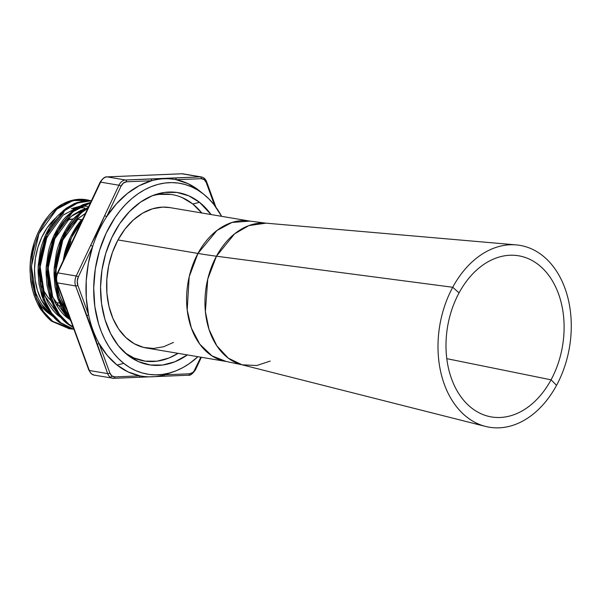 <?xml version="1.0" encoding="UTF-8"?>
<svg xmlns="http://www.w3.org/2000/svg" width="601" height="601" viewBox="0 0 601 601"><rect width="100%" height="100%" fill="white"/><g stroke="black" fill="none" stroke-linecap="round" stroke-linejoin="round"><path stroke-width="0.9" d="M201.891 213.145L192.786 203.987L199.585 202.357L188.774 195.813L177.002 192.455L164.712 192.418L152.384 195.686L140.491 202.154L129.485 211.567L119.787 223.549L111.786 237.665L105.768 253.352L101.975 270.014L100.555 287.015L101.561 303.693L104.95 319.409L110.599 333.57L118.284 345.62L127.712 355.093A87.303 62.271 -80.4 0 0 187.354 354.913L174.914 361.764L162.586 365.04L150.295 364.995L138.523 361.637L127.712 355.093A87.303 62.271 -80.4 0 1 127.404 354.853A87.303 62.271 -80.4 0 1 102.245 268.362A87.303 62.271 -80.4 0 1 154.404 194.919A87.303 62.271 -80.4 0 1 199.585 202.357L192.786 203.987A84.358 60.168 99.6 0 0 151.752 195.949M203.829 194.333L199.457 190.825A99.728 71.128 99.6 0 0 199.111 190.547L203.484 194.063A96.784 69.032 -80.4 0 1 203.829 194.333A96.784 69.032 -80.4 0 1 221.619 216.33L213.941 204.573L208.93 198.931L203.484 194.063L197.661 190.014L191.501 186.813L185.078 184.492L178.452 183.087L171.676 182.599L164.832 183.042L157.965 184.402L151.159 186.671L144.473 189.826L137.975 193.838L131.717 198.668L125.774 204.272L120.192 210.59L115.031 217.562L106.152 233.203L99.481 250.594L95.281 269.068L93.711 287.909L94.823 306.405L98.579 323.826L101.411 331.932L104.837 339.52L108.834 346.529L113.356 352.877L118.367 358.519L123.806 363.387L117.007 365.017A99.728 71.128 99.6 0 0 139.988 375.85A99.728 71.128 99.6 0 0 164.449 374.829A99.728 71.128 99.6 0 0 168.611 373.514L173.892 371.628A96.784 69.032 -80.4 0 1 123.806 363.387L129.636 367.444L135.788 370.644L142.212 372.958L148.845 374.363L155.614 374.851L162.465 374.408L169.324 373.048L176.131 370.779L182.817 367.624L189.323 363.613L197.924 356.701A96.784 69.032 -80.4 0 1 173.892 371.628M47.659 312.603A56.622 40.38 99.6 0 0 50.604 314.691L47.659 312.603L41.544 306.457L36.368 298.261A56.622 40.38 99.6 0 0 47.659 312.603L48.426 312.73L47.659 312.603M95.296 375.219A10.029 7.152 -80.4 0 1 94.222 375.152L91.427 373.89A1.615 1.059 -51.6 0 0 91.765 374.032A10.029 7.152 -80.4 0 1 89.339 370.501A1.615 0.706 159.9 0 1 88.873 370.208A1.615 0.706 -20.1 0 0 89.339 370.501L57.313 282.853L75.643 285.948L92.291 329.881L107.677 373.597A10.029 7.152 99.6 0 0 110.103 377.135A1.615 1.059 -51.6 0 0 111.884 375.903A8.414 6.002 -80.4 0 1 109.848 372.943A1.615 0.706 159.9 0 1 107.677 373.597L89.339 370.501A10.029 7.152 99.6 0 0 91.765 374.032A10.029 7.152 99.6 0 0 94.222 375.152A10.029 7.152 -80.4 0 1 91.765 374.032A1.615 1.059 128.4 0 1 91.412 373.882L88.873 370.208L56.847 282.568C55.788 279.39 55.976 276.19 57.403 272.967A1.615 0.413 25.2 0 1 57.906 272.899L100.615 182.133L118.953 185.228L104.589 215.759L98.226 230.724L90.608 245.463L76.244 275.994L57.906 272.899A10.029 7.152 99.6 0 0 57.313 282.853L75.643 285.948A10.029 7.152 -80.4 0 1 76.244 275.994L57.906 272.899A1.615 0.413 -154.8 0 0 57.403 272.974L100.112 182.208A1.615 0.413 25.2 0 1 100.615 182.133L118.953 185.228A10.029 7.152 -80.4 0 1 125.504 179.992L107.173 176.897L181.908 173.779L200.246 176.874A10.029 7.152 -80.4 0 1 201.32 176.942A10.029 7.152 -80.4 0 1 203.777 178.054A10.029 7.152 -80.4 0 1 206.203 181.592M56.847 282.56A1.615 0.706 -20.1 0 0 57.313 282.853A10.029 7.152 -80.4 0 1 57.906 272.899L100.615 182.133A10.029 7.152 -80.4 0 1 107.173 176.897L181.908 173.779A1.615 1.119 -92.4 0 0 181.75 173.764L182.982 173.839A10.029 7.152 99.6 0 0 181.908 173.779L200.246 176.874L163.502 178.535L125.504 179.992L107.173 176.897A10.029 7.152 99.6 0 0 100.615 182.133A1.615 0.413 -154.8 0 0 100.112 182.208C102.688 178.347 104.987 176.574 107.008 176.882L107.008 176.882A1.615 1.119 87.6 0 1 107.173 176.897A1.615 1.119 -92.4 0 0 106.993 176.882A1.615 1.119 -92.4 0 0 106.79 176.919M81.796 219.793L78.37 219.215A44.489 31.733 99.6 0 0 77.544 219.087L81.608 220.004M73.382 218.929A44.489 31.733 99.6 0 0 67.124 220.079L73.382 218.929M41.777 286.008A44.489 31.733 99.6 0 0 51.002 300.575L47.847 297.164L43.933 291.019L41.785 286.008M55.052 302.393L59.461 303.137L55.052 302.393M63.037 303.745L64.69 304.023L63.037 303.745M51.258 315.217A58.74 41.897 99.6 0 0 53.414 316.795L46.345 310.552L42.078 304.85A58.74 41.897 99.6 0 0 51.258 315.217M52.933 316.246L42.078 304.85L52.933 316.246M73.044 208.945L77.537 207.383L62.992 215.173L46.893 237.275L40.147 266.784L44.729 295.82L59.604 316.629L60.919 317.598L59.604 316.629C55.638 313.865 51.656 309.057 47.667 302.19L43.512 292.409M68.905 318.943L67.59 317.974C63.623 315.217 59.642 310.401 55.653 303.535L51.498 293.761L48.944 282.958L48.065 271.81L48.756 260.706C49.132 255.35 51.175 247.988 54.879 238.627C57.726 232.632 60.145 228.425 62.121 226.014L66.41 220.83L73.352 214.677L81.022 210.29L85.515 208.735L70.978 216.518L54.879 238.627L48.125 268.129L52.715 297.164L67.59 317.974L68.905 318.943M40.237 264.943L40.778 259.362C41.153 254.005 43.189 246.643 46.893 237.275M40.966 281.614L40.079 270.465M63.676 213.039L60.138 215.879M79.505 206.346L71.346 208.66M87.693 206.331L81.466 206.128M50.431 295.316L53.955 303.25M56.201 267.64L56.742 262.051C57.118 256.695 59.153 249.34 62.857 239.972C65.712 233.977 68.131 229.77 70.107 227.358L77.799 218.862L85.44 213.4L78.956 217.87L62.857 239.972L56.111 269.481L56.201 277.609L56.043 273.162M56.93 284.311L60.183 297.142L66.974 310.266L63.638 304.887L59.484 295.106M78.483 228.17L66.711 253.194L70.843 241.317M86.882 199.817L86.266 199.712A65.028 46.382 99.6 0 0 63.218 203.747L57.2 207.653L51.618 212.559C48.426 215.616 45.09 220.004 41.619 225.721L37.547 233.699L34.302 242.316L30.561 260.331L30.065 269.21L30.478 278.158C30.779 282.823 32.018 288.623 34.197 295.557C37.322 303.49 39.779 308.463 41.559 310.462L51.543 321.204L69.22 328.732L52.813 321.415C48.433 318.365 44.046 313.038 39.651 305.443L35.083 294.625L32.281 282.673L31.335 270.337L32.123 258.047C32.552 252.12 34.828 243.976 38.952 233.609C42.13 226.975 44.82 222.325 47.013 219.658L55.562 210.252L59.491 207.112L68.003 202.267L77.071 199.705L86.153 199.697L90.21 200.561L73.082 200.516L56.847 209.156L38.952 233.609L31.41 266.258L36.421 298.389L43.55 311.709L52.813 321.415L72.608 329.138L69.22 328.732M68.589 328.619L71.985 328.965L51.543 321.204C36.894 308.824 29.757 290.441 30.14 266.048C30.659 240.024 45.608 212.243 63.218 203.747L68.213 201.53L78.393 199.329L83.456 199.359L89.947 200.554A65.028 46.382 99.6 0 0 86.574 199.765M60.799 322.767L59.529 322.549L73.991 329.483L59.529 322.549L60.799 322.767C56.419 319.709 52.032 314.383 47.637 306.788L43.062 295.97L40.267 284.025L39.32 271.682L40.109 259.392C40.537 253.464 42.814 245.321 46.938 234.953C50.116 228.32 52.798 223.67 54.992 221.003L63.541 211.597L67.47 208.457L75.989 203.611L85.049 201.05L91.375 200.772L77.589 202.973L64.833 210.5L46.938 234.953L39.396 267.61L44.399 299.741L51.536 313.061L60.799 322.767L73.953 329.371L60.799 322.767M68.777 324.112L67.507 323.901L73.314 327.628L67.507 323.901L68.777 324.112C64.397 321.062 60.01 315.735 55.615 308.14L51.047 297.322L48.245 285.37L47.299 273.027L48.088 260.744C48.516 254.816 50.792 246.665 54.916 236.306C58.094 229.672 60.784 225.022 62.977 222.347L67.748 216.615L75.456 209.809L83.967 204.964L90.383 202.883L72.811 211.845L54.916 236.306L47.374 268.955L52.385 301.086L59.514 314.406L68.777 324.112L73.097 327.019L68.777 324.112M46.367 306.578C50.492 313.857 54.879 319.176 59.529 322.549L50.266 312.843L43.129 299.523L38.126 267.392L45.668 234.743L63.563 210.282L76.981 202.522L91.427 200.659L83.779 200.839L74.719 203.401L66.2 208.246L58.492 215.053C54.796 218.396 50.522 224.954 45.668 234.743C42.821 241.632 41.041 247.003 40.335 250.857L38.231 265.364L38.051 271.472L38.997 283.807L41.792 295.76L46.367 306.578M54.345 307.922C58.47 315.202 62.857 320.528 67.507 323.901L58.244 314.195L51.115 300.868L46.104 268.745L53.647 236.088L71.542 211.635L90.631 202.364L82.698 204.746L74.186 209.591L66.478 216.405C62.774 219.741 58.5 226.307 53.647 236.088C50.8 242.984 49.019 248.356 48.313 252.202L46.217 266.709L46.029 272.816L46.976 285.152L49.778 297.104L54.345 307.922M83.441 211.154L87.814 208.352L80.797 213.197L62.902 237.65L55.36 270.307L58.59 297.255L70.257 319.259L63.601 309.485L59.033 298.667L56.231 286.715L55.284 274.379L56.073 262.089C56.502 256.161 58.778 248.018 62.902 237.65C66.08 231.017 68.762 226.367 70.963 223.7L75.726 217.968L83.441 211.154M62.331 309.275L70.971 321.204L57.839 298.705L54.09 270.089L61.633 237.44L79.527 212.979L88.37 207.165L82.172 210.936L74.456 217.75C70.76 221.085 66.486 227.651 61.633 237.44C58.785 244.329 57.005 249.7 56.299 253.547L54.195 268.061L54.015 274.161L54.961 286.504L57.764 298.449L62.331 309.275M78.941 225.044L81.458 221.844L71.602 237.425L65.321 256.139L70.888 239.003C74.058 232.369 76.748 227.719 78.941 225.044M64.284 254.899L63.143 260.766L70.347 237.192L82.442 219.095C78.746 222.438 74.464 228.996 69.618 238.785C66.764 245.681 64.991 251.053 64.284 254.899M30.11 272.478L30.426 261.751M48.613 234.961L46.187 238.928M56.058 304.279L60.844 306.315A44.489 31.733 99.6 0 1 56.058 304.279M31.357 267.828L32.281 279.675C32.739 283.326 33.949 287.879 35.925 293.348L38.697 299.396L42.078 304.85L38.697 299.396L35.925 293.348L33.761 286.707L32.281 279.675L31.357 267.821M189.585 373.784L192.681 372.537L194.018 371.155L200.824 357.189L195.085 369.39A8.414 6.002 -80.4 0 1 189.585 373.784L164.449 374.829L189.585 373.784A1.615 1.119 87.6 0 1 188.549 375.204A1.615 1.119 87.6 0 1 188.368 375.197A1.615 1.119 -92.4 0 0 188.534 375.212A1.615 1.119 -92.4 0 0 189.585 373.784M168.866 373.424L164.449 374.829A99.728 71.128 -80.4 0 1 139.988 375.85L128.028 371.891L117.007 365.017L107.256 355.439L99.075 343.456L109.848 372.943L111.884 375.903L114.844 376.895L139.988 375.85L114.844 376.895A8.414 6.002 -80.4 0 1 111.884 375.903A1.615 1.059 128.4 0 1 110.103 377.135A10.029 7.152 -80.4 0 1 107.677 373.597L89.339 370.501L57.313 282.853A1.615 0.706 159.9 0 1 56.847 282.568M78.318 276.941L77.259 281.155L77.822 285.295L88.595 314.774L86.296 298.088L86.221 280.78L88.377 263.373L92.689 246.41L78.318 276.941A1.615 0.413 -154.8 0 0 76.244 275.994A10.029 7.152 99.6 0 0 75.643 285.948A1.615 0.706 -20.1 0 0 77.822 285.295A8.414 6.002 -80.4 0 1 78.318 276.941L92.689 246.41A1.615 0.413 -154.8 0 0 90.608 245.463L76.244 275.994A1.615 0.413 25.2 0 1 78.318 276.941M126.533 181.78L123.43 183.027L121.034 186.175L106.662 216.706L116.324 203.979L127.277 193.545L139.177 185.709L151.67 180.736L126.533 181.78A1.615 1.119 -92.4 0 0 125.504 179.992A10.029 7.152 99.6 0 0 118.953 185.228L90.608 245.463A1.615 0.413 25.2 0 1 92.689 246.41A99.728 71.128 -80.4 0 1 106.662 216.706A1.615 0.413 -154.8 0 0 104.589 215.759A1.615 0.413 25.2 0 1 106.662 216.706L121.034 186.175A1.615 0.413 -154.8 0 0 118.953 185.228A1.615 0.413 25.2 0 1 121.034 186.175A8.414 6.002 -80.4 0 1 126.533 181.78L151.67 180.736A1.615 1.119 -92.4 0 0 150.648 178.94L125.504 179.992A1.615 1.119 87.6 0 1 126.533 181.78M201.756 212.972A84.358 60.168 99.6 0 0 192.786 203.987L182.336 197.669M170.962 194.423L159.085 194.378M125.241 353.012L133.775 357.895L145.157 361.141L157.026 361.186L168.941 358.016L178.054 353.343A84.358 60.168 99.6 0 1 125.233 353.012M182.982 173.839L201.32 176.942A10.029 7.152 99.6 0 0 200.246 176.874A1.615 1.119 87.6 0 1 201.267 178.67A1.615 1.119 -92.4 0 0 200.246 176.874L175.109 177.919A1.615 1.119 87.6 0 1 176.131 179.714A1.615 1.119 -92.4 0 0 175.109 177.919L150.648 178.94A1.615 1.119 87.6 0 1 151.67 180.736A99.728 71.128 -80.4 0 1 176.131 179.714L201.267 178.67A8.414 6.002 -80.4 0 1 206.263 182.621L214.595 205.407L206.263 182.621L204.227 179.661L201.267 178.67L176.131 179.714L188.083 183.673L199.487 190.848M199.585 202.357L211.056 214.542A87.303 62.271 -80.4 0 0 199.585 202.357M113.634 378.314A10.029 7.152 -80.4 0 1 112.56 378.247A10.029 7.152 -80.4 0 1 110.103 377.135A10.029 7.152 99.6 0 0 112.552 378.247A10.029 7.152 99.6 0 0 113.634 378.314A1.615 1.119 -92.4 0 0 113.807 378.322A1.615 1.119 -92.4 0 0 114.844 376.895A1.615 1.119 87.6 0 1 113.799 378.322L94.222 375.152M88.595 314.774L77.822 285.295A1.615 0.706 159.9 0 1 75.643 285.948L86.416 315.435A1.615 0.706 -20.1 0 0 88.595 314.774A1.615 0.706 159.9 0 1 86.416 315.435L96.904 344.118A1.615 0.706 -20.1 0 0 99.075 343.456A99.728 71.128 -80.4 0 1 88.595 314.774A99.728 71.128 99.6 0 0 99.075 343.456A1.615 0.706 159.9 0 1 96.904 344.118L107.677 373.597A1.615 0.706 -20.1 0 0 109.848 372.943L99.075 343.456A99.728 71.128 99.6 0 0 117.007 365.017L123.806 363.387A96.784 69.032 -80.4 0 1 106.152 233.203A96.784 69.032 -80.4 0 1 203.484 194.063L199.111 190.547A99.728 71.128 99.6 0 0 176.131 179.714A99.728 71.128 99.6 0 0 151.67 180.736A99.728 71.128 99.6 0 0 106.662 216.706A99.728 71.128 99.6 0 0 92.689 246.41A99.728 71.128 99.6 0 0 88.595 314.774M139.094 377.255L138.771 377.27A1.615 1.119 -92.4 0 0 138.936 377.278A1.615 1.119 -92.4 0 0 139.988 375.85A1.615 1.119 87.6 0 1 138.951 377.278A1.615 1.119 87.6 0 1 138.936 377.278L113.799 378.322M163.232 376.249A1.615 1.119 -92.4 0 0 163.404 376.256A1.615 1.119 -92.4 0 0 164.449 374.829A1.615 1.119 87.6 0 1 163.397 376.256A1.615 1.119 87.6 0 1 163.232 376.249M138.936 377.278L188.534 375.212C190.216 375.723 192.508 373.942 195.43 369.885A1.615 0.413 -154.8 0 0 195.085 369.39A1.615 0.413 25.2 0 1 195.43 369.885A1.615 0.413 25.2 0 1 194.927 369.961M206.263 182.621A1.615 0.706 -20.1 0 0 206.669 181.885A1.615 0.706 159.9 0 1 206.263 182.621M107.008 176.882L181.75 173.764A1.615 1.119 -92.4 0 0 181.585 173.787M181.735 173.764A1.615 1.119 87.6 0 1 181.908 173.779A10.029 7.152 -80.4 0 1 183.012 173.847M84.095 207.886L78.754 207.63A56.622 40.38 -80.4 0 1 84.861 208.006L84.801 207.991M75.801 207.901A56.622 40.38 -80.4 0 1 76.905 207.766L76.124 207.856M56.704 217.051L53.279 220.274L46.991 228.049L41.8 237.2L37.901 247.379L35.444 258.182L34.52 269.203L35.174 280.021L37.375 290.215L41.033 299.396L48.17 309.71A56.622 40.38 -80.4 0 1 56.697 217.051M87.34 209.343A56.622 40.38 99.6 0 0 86.627 209.043M84.523 208.262A56.622 40.38 99.6 0 0 82.607 207.713M30.418 261.796A56.622 40.38 99.6 0 0 30.103 272.433M516.236 244.9A92.208 65.764 -80.4 0 1 556.556 385.331A92.208 65.764 -80.4 0 1 485.585 426.44A92.208 65.764 -80.4 0 1 452.726 287.263L216.443 256.214L452.726 287.263L459.044 292.912A81.706 58.282 -80.4 0 1 542.072 267.828A81.706 58.282 -80.4 0 1 551.057 379.817L556.556 385.331A92.208 65.764 99.6 0 0 546.422 258.956A92.208 65.764 99.6 0 0 452.726 287.263A92.208 65.764 -80.4 0 1 516.236 244.9L266.003 223.159A71.947 51.318 99.6 0 0 216.443 256.214A485.3 146.479 28.4 0 1 197.947 253.434A71.181 50.769 -80.4 0 1 249.873 221.1L169.91 207.6A71.181 50.769 99.6 0 0 117.984 239.934L197.947 253.434A71.181 50.769 -80.4 0 0 226.179 361.471L211.943 355.852L199.795 344.185L191.358 328.048L187.204 309.973L189.187 276.768L197.947 253.434A485.3 146.479 -151.6 0 0 216.443 256.214L207.751 279.097L205.384 311.573L209.035 329.453L216.796 345.785L228.275 358.136L242.083 364.815L256.8 365.513L270.217 361.088M551.057 379.817A81.706 58.282 -80.4 0 1 488.17 416.245A81.706 58.282 -80.4 0 1 459.044 292.912A81.706 58.282 -80.4 0 1 515.327 255.372A81.706 58.282 -80.4 0 1 551.057 379.817L446.806 358.662L551.057 379.817A81.706 58.282 -80.4 0 1 468.029 404.909A81.706 58.282 -80.4 0 1 459.044 292.912L452.726 287.263A92.208 65.764 99.6 0 0 462.86 413.638A92.208 65.764 99.6 0 0 556.556 385.331L551.057 379.817M170.091 207.63L162.608 207.112L152.526 208.802L142.655 213.137L133.377 219.966L125.046 229.011L117.984 239.934L112.462 252.307L108.691 265.657L106.82 279.48L106.91 293.235L108.976 306.397L112.928 318.455L118.607 328.957L125.804 337.484L134.241 343.719L143.601 347.423L153.51 348.452L163.592 346.762L173.464 342.427M117.984 239.934A71.181 50.769 99.6 0 0 146.208 347.964L226.179 361.471L242.083 364.815A71.947 51.318 99.6 0 1 216.443 256.214L234.593 233.827L248.889 225.578L266.003 223.159L249.873 221.1L232.009 222.453L216.938 230.476L197.947 253.434L117.984 239.934M64.946 307.179L65.9 307.336M215.909 207.172L206.669 181.878C205.61 179.113 203.829 177.468 201.32 176.942M201.358 357.279L195.43 369.885M485.585 426.44L242.083 364.815"/></g></svg>
